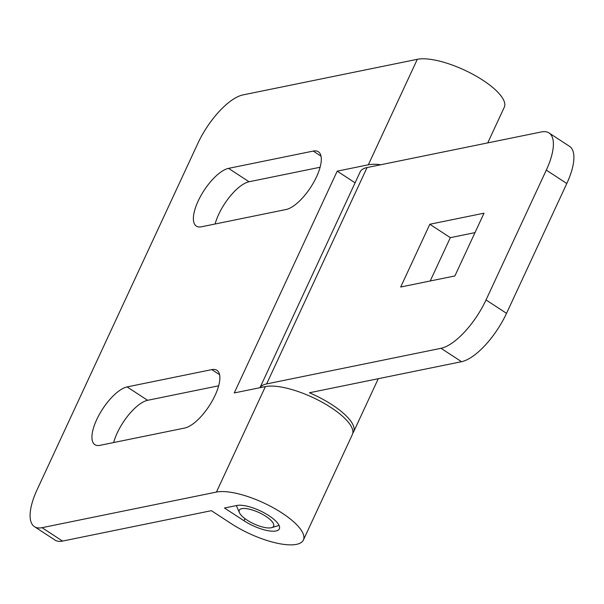 <?xml version="1.0" encoding="UTF-8"?>
<svg xmlns="http://www.w3.org/2000/svg" width="604" height="604" viewBox="0 0 604 604"><rect width="100%" height="100%" fill="white"/><g stroke="black" fill="none" stroke-linecap="round" stroke-linejoin="round"><path stroke-width="0.91" d="M546.295 170.117L486.031 299.946A50.494 19.328 123.2 0 1 441.026 348.304L266.628 383.925L367.066 167.542L541.471 131.921A50.494 19.328 123.2 0 1 548.991 132.925A50.494 19.328 123.2 0 1 546.295 170.117L566.801 183.503L506.537 313.333A50.494 19.328 -56.8 0 1 461.531 361.698L309.422 392.766A51.755 16.935 24.9 0 1 332.192 404.854A51.755 16.935 24.9 0 1 353.597 431.86A51.755 16.935 24.9 0 1 352.804 433.106M429.821 224.258L400.694 287.013L454.887 275.945L484.015 213.189L429.821 224.258L450.327 237.651L430.214 280.981M367.066 167.542A51.755 16.935 -155.1 0 0 360.158 171.898L259.992 387.692M260.037 387.677A51.755 16.935 24.9 0 1 266.628 383.925M566.801 183.503A50.494 19.328 -56.8 0 0 569.496 146.319L548.991 132.925M475.001 232.616L450.327 237.651M320.09 167.255L249.052 181.759A34.081 13.046 -56.8 0 0 218.678 214.405A34.081 13.046 -56.8 0 0 215.107 224.001M228.554 168.365A34.081 13.046 -56.8 0 0 198.172 201.011A34.081 13.046 -56.8 0 0 196.353 226.115A34.081 13.046 -56.8 0 0 201.434 226.794L286.137 209.49A34.081 13.046 -56.8 0 0 313.801 182.159A34.081 13.046 -56.8 0 0 318.338 151.747A34.081 13.046 -56.8 0 0 313.257 151.068L228.554 168.365L249.052 181.759M218.648 385.797L147.61 400.309A34.081 13.046 -56.8 0 0 117.229 432.955A34.081 13.046 -56.8 0 0 113.658 442.543M127.104 386.915A34.081 13.046 -56.8 0 0 96.731 419.561A34.081 13.046 -56.8 0 0 94.911 444.665A34.081 13.046 -56.8 0 0 99.985 445.337L184.696 428.04A34.081 13.046 -56.8 0 0 212.359 400.709A34.081 13.046 -56.8 0 0 216.889 370.29A34.081 13.046 -56.8 0 0 211.815 369.618L127.104 386.915L147.61 400.309M242.914 94.926L417.311 59.305L368.342 164.794L337.206 171.151L234.254 392.947L265.39 386.583L216.428 492.071L42.031 527.685A50.494 19.328 123.2 0 1 34.504 526.688A50.494 19.328 123.2 0 1 37.199 489.497L197.908 143.284A50.494 19.328 123.2 0 1 242.914 94.926M487.73 142.899L504.28 107.24A51.755 16.935 -155.1 0 0 474.034 74.934A51.755 16.935 -155.1 0 0 417.311 59.305M368.342 164.794A51.755 16.935 24.9 0 1 380.792 164.741M34.504 526.688L55.009 540.074A50.494 19.328 -56.8 0 0 62.529 541.078L42.031 527.685M224.477 508.009L244.001 520.761A25.247 8.26 -155.1 0 0 279.358 528.847A25.247 8.26 -155.1 0 0 264.597 513.083A25.247 8.26 -155.1 0 0 236.934 505.465L224.477 508.009M216.428 492.071A51.755 16.935 24.9 0 1 273.151 507.7A51.755 16.935 24.9 0 1 303.397 540.006A51.755 16.935 24.9 0 1 230.917 523.434L211.392 510.674L62.529 541.078M303.397 540.006L352.366 434.518A51.755 16.935 -155.1 0 0 322.121 402.211A51.755 16.935 -155.1 0 0 265.39 386.583M337.206 171.151L355.084 182.831M265.798 516.307A18.935 6.199 24.9 0 1 271.664 527.639A18.935 6.199 24.9 0 1 247.112 520.127A18.935 6.199 24.9 0 1 239.441 512.683A18.935 6.199 24.9 0 1 246.606 508.666A18.935 6.199 24.9 0 1 265.798 516.307M461.531 361.698L441.026 348.304M506.537 313.333L486.031 299.946M313.257 151.068L320.996 156.126M211.815 369.618L219.554 374.669M244.001 520.761L244.982 518.64M353.597 431.86L378.278 378.7M271.664 527.639L279.071 525.427M239.441 512.683L236.345 505.578"/></g></svg>
